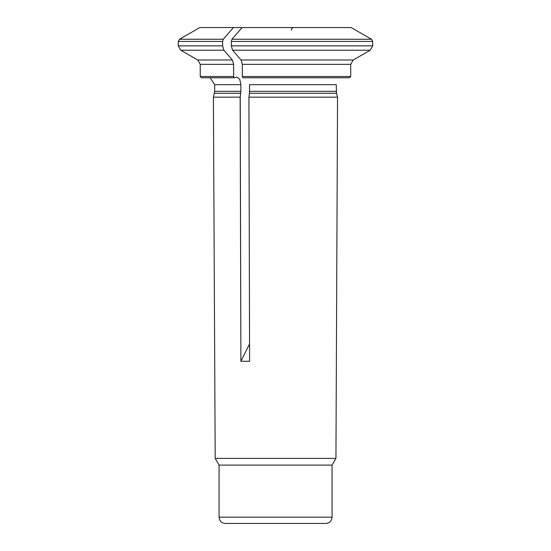 <?xml version="1.0" encoding="UTF-8"?>
<svg xmlns="http://www.w3.org/2000/svg" width="551" height="551" viewBox="0 0 551 551"><rect width="100%" height="100%" fill="white"/><g stroke="black" fill="none" stroke-linecap="round" stroke-linejoin="round"><path stroke-width="0.83" d="M240.229 97.148L213.389 97.148L214.676 91.342L240.877 91.342L240.229 97.148L240.89 361.263L240.14 97.148M231.33 41.421L231.33 45.864L372.731 45.864L372.731 41.421L231.33 41.421L231.957 39.252L242.109 27.55L233.41 27.55L223.258 39.252L222.632 41.421L222.632 45.864L223.892 50.21L232.377 59.997L233.638 64.343L233.638 76.513L234.265 77.767L237.095 77.161L239.761 79.337L240.877 84.675L240.877 91.342M234.265 77.767L201.494 77.767L200.24 76.513L233.638 76.513M233.41 27.55L199.786 27.55L179.523 39.252L223.258 39.252M249.445 93.291L248.928 97.148L337.543 97.148L336.503 93.291L249.445 93.291L249.575 84.675L336.248 84.675L336.503 93.291M353.239 59.997L350.725 64.343L350.725 76.513L349.465 77.767L242.963 77.767L242.337 76.513L242.337 64.343L241.076 59.997L353.239 59.997L370.217 50.21L232.584 50.21L241.076 59.997M349.465 77.767L346.82 77.767M231.33 45.864L232.584 50.21M372.731 45.864L370.217 50.21M372.731 41.421L371.477 39.252L351.173 27.55L242.109 27.55M325.786 523.45L225.345 523.45C222.59 523.319 220.648 521.997 219.512 519.483L219.071 517.175L332.06 517.175C331.688 520.984 329.594 523.078 325.786 523.45M219.071 517.175L219.071 465.106L332.06 465.106L332.06 517.175M332.06 465.106L335.938 458.384L215.193 458.384L213.389 97.148M242.337 64.343L350.725 64.343L350.725 76.513L242.337 76.513M335.938 458.384L337.543 97.148M249.548 343.948L240.89 361.263L249.589 361.263L248.928 97.148M240.746 93.291L214.422 93.291M240.877 84.675L214.676 84.675L214.676 91.342M233.638 64.343L200.24 64.343L200.24 76.513M223.892 50.21L180.776 50.21L197.726 59.997L232.377 59.997M222.632 41.421L178.269 41.421L178.269 45.864L222.632 45.864M336.248 91.342L249.575 91.342M371.477 39.252L231.957 39.252M291.259 30.064C291.389 28.549 292.23 27.715 293.766 27.55M214.676 84.675L210.151 77.767M197.726 59.997L200.24 64.343M178.269 45.864L180.776 50.21M178.269 41.421L179.523 39.252M219.071 465.106L215.193 458.384"/></g></svg>

